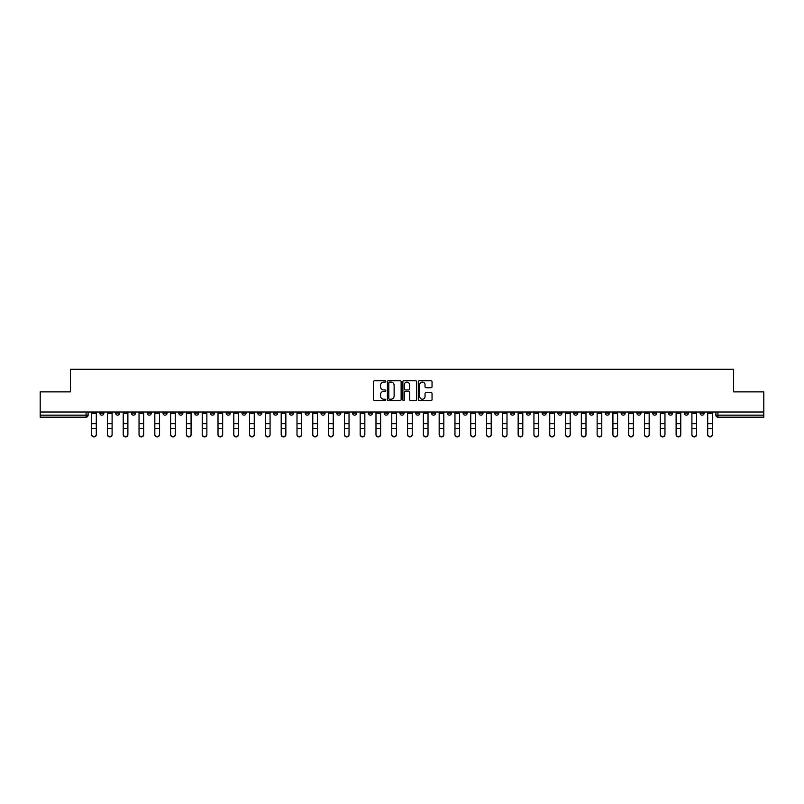 <?xml version="1.0" encoding="UTF-8"?>
<svg xmlns="http://www.w3.org/2000/svg" width="804" height="804" viewBox="0 0 804 804"><rect width="100%" height="100%" fill="white"/><g stroke="black" fill="none" stroke-linecap="round" stroke-linejoin="round"><path stroke-width="1.21" d="M385.799 381.418A0.693 0.693 0 0 0 385.106 380.714L374.543 380.714A0.995 0.995 0 0 0 373.548 381.709L373.548 399.598A0.995 0.995 0 0 0 374.543 400.593L385.106 400.593A0.693 0.693 0 0 0 385.799 399.9A0.693 0.693 0 0 0 385.106 399.206L383.739 399.206A3.176 3.176 0 0 1 380.553 396.02L380.553 394.533A3.176 3.176 0 0 1 383.739 391.357L385.106 391.357A0.693 0.693 0 0 0 385.799 390.654A0.693 0.693 0 0 0 385.106 389.96L383.739 389.96A3.176 3.176 0 0 1 380.553 386.784L380.553 385.287A3.176 3.176 0 0 1 383.739 382.111L385.106 382.111A0.693 0.693 0 0 0 385.799 381.418M621.13 412.02L621.13 413.135L625.18 413.135A2.03 2.03 0 0 1 623.15 415.165A2.03 2.03 0 0 1 621.13 413.135L621.13 412.02M526.349 412.02L526.349 413.135L530.399 413.135A2.03 2.03 0 0 1 528.369 415.165A2.03 2.03 0 0 1 526.349 413.135L526.349 412.02M510.55 412.02L510.55 413.135L514.6 413.135A2.03 2.03 0 0 1 512.58 415.165A2.03 2.03 0 0 1 510.55 413.135L510.55 412.02M415.768 412.02L415.768 413.135L419.819 413.135A2.03 2.03 0 0 1 417.799 415.165A2.03 2.03 0 0 1 415.768 413.135L415.768 412.02M399.97 412.02L399.97 413.135L404.03 413.135A2.03 2.03 0 0 1 402 415.165A2.03 2.03 0 0 1 399.97 413.135L399.97 412.02M384.181 412.02L384.181 413.135L388.231 413.135A2.03 2.03 0 0 1 386.201 415.165A2.03 2.03 0 0 1 384.181 413.135L384.181 412.02M352.584 412.02L352.584 413.135L356.634 413.135A2.03 2.03 0 0 1 354.614 415.165A2.03 2.03 0 0 1 352.584 413.135L352.584 412.02M320.997 413.135L320.997 412.02L320.997 413.135A2.03 2.03 0 0 0 323.017 415.165A2.03 2.03 0 0 1 320.997 413.135L325.047 413.135A2.03 2.03 0 0 1 323.017 415.165A2.03 2.03 0 0 0 325.047 413.135L325.047 412.02L325.047 413.135M305.198 413.135L305.198 412.02L305.198 413.135A2.03 2.03 0 0 0 307.218 415.165A2.03 2.03 0 0 1 305.198 413.135L309.249 413.135A2.03 2.03 0 0 1 307.218 415.165M289.4 413.135L289.4 412.02L289.4 413.135A2.03 2.03 0 0 0 291.42 415.165A2.03 2.03 0 0 1 289.4 413.135L293.45 413.135A2.03 2.03 0 0 1 291.42 415.165A2.03 2.03 0 0 0 293.45 413.135L293.45 412.02L293.45 413.135M273.601 412.02L273.601 413.135L277.651 413.135A2.03 2.03 0 0 1 275.631 415.165A2.03 2.03 0 0 1 273.601 413.135L273.601 412.02M257.803 412.02L257.803 413.135L261.853 413.135A2.03 2.03 0 0 1 259.833 415.165A2.03 2.03 0 0 1 257.803 413.135L257.803 412.02M242.014 412.02L242.014 413.135L246.064 413.135A2.03 2.03 0 0 1 244.034 415.165A2.03 2.03 0 0 1 242.014 413.135L242.014 412.02M226.215 413.135L226.215 412.02L226.215 413.135A2.03 2.03 0 0 0 228.235 415.165A2.03 2.03 0 0 1 226.215 413.135L230.266 413.135A2.03 2.03 0 0 1 228.235 415.165M194.618 413.135L194.618 412.02L194.618 413.135A2.03 2.03 0 0 0 196.648 415.165A2.03 2.03 0 0 1 194.618 413.135L198.668 413.135A2.03 2.03 0 0 1 196.648 415.165A2.03 2.03 0 0 0 198.668 413.135L198.668 412.02L198.668 413.135M178.82 413.135L178.82 412.02L178.82 413.135A2.03 2.03 0 0 0 180.85 415.165A2.03 2.03 0 0 1 178.82 413.135L182.87 413.135A2.03 2.03 0 0 1 180.85 415.165A2.03 2.03 0 0 0 182.87 413.135L182.87 412.02L182.87 413.135M163.031 413.135L163.031 412.02L163.031 413.135A2.03 2.03 0 0 0 165.051 415.165A2.03 2.03 0 0 1 163.031 413.135L167.081 413.135A2.03 2.03 0 0 1 165.051 415.165A2.03 2.03 0 0 0 167.081 413.135L167.081 412.02L167.081 413.135M147.232 413.135L147.232 412.02L147.232 413.135A2.03 2.03 0 0 0 149.253 415.165A2.03 2.03 0 0 1 147.232 413.135L151.283 413.135A2.03 2.03 0 0 1 149.253 415.165M131.434 413.135L131.434 412.02L131.434 413.135A2.03 2.03 0 0 0 133.464 415.165A2.03 2.03 0 0 1 131.434 413.135L135.484 413.135A2.03 2.03 0 0 1 133.464 415.165A2.03 2.03 0 0 0 135.484 413.135L135.484 412.02L135.484 413.135M115.635 413.135L115.635 412.02L115.635 413.135A2.03 2.03 0 0 0 117.665 415.165A2.03 2.03 0 0 1 115.635 413.135L119.685 413.135A2.03 2.03 0 0 1 117.665 415.165A2.03 2.03 0 0 0 119.685 413.135L119.685 412.02L119.685 413.135M431.044 387.729A0.995 0.995 0 0 0 432.039 386.734L432.039 381.709A0.995 0.995 0 0 0 431.044 380.714L419.316 380.714A0.995 0.995 0 0 0 418.321 381.709L418.321 399.598A0.995 0.995 0 0 0 419.316 400.593L431.044 400.593A0.995 0.995 0 0 0 432.039 399.598L432.039 393.538A0.995 0.995 0 0 0 431.044 392.543L426.03 392.543A0.995 0.995 0 0 0 425.035 393.538L425.035 396.543A2.663 2.663 0 0 1 422.371 399.206A2.663 2.663 0 0 1 419.718 396.543L419.718 384.764A2.663 2.663 0 0 1 422.371 382.111A2.663 2.663 0 0 1 425.035 384.764L425.035 386.734A0.995 0.995 0 0 0 426.03 387.729L431.044 387.729M40.2 412.02L40.2 391.87L70.38 391.87L70.38 369.287L733.62 369.287L733.62 391.87L763.8 391.87L763.8 412.02L40.2 412.02L40.2 415.165L88.098 415.165L88.098 412.02M401.126 381.709A0.995 0.995 0 0 0 400.141 380.714L388.412 380.714A0.995 0.995 0 0 0 387.417 381.709L387.417 399.598A0.995 0.995 0 0 0 388.412 400.593L400.141 400.593A0.995 0.995 0 0 0 401.126 399.598L401.126 381.709M403.859 380.714L415.588 380.714A0.995 0.995 0 0 1 416.583 381.709L416.583 399.598A0.995 0.995 0 0 1 415.588 400.593L410.573 400.593A0.995 0.995 0 0 1 409.578 399.598L409.578 392.342A0.995 0.995 0 0 0 408.583 391.357L405.256 391.357A0.995 0.995 0 0 0 404.261 392.342L404.261 399.9A0.693 0.693 0 0 1 403.568 400.593A0.693 0.693 0 0 1 402.874 399.9L402.874 381.709A0.995 0.995 0 0 1 403.859 380.714M715.902 412.02L715.902 415.165L763.8 415.165L763.8 417.186L717.932 417.186A2.03 2.03 0 0 1 715.902 415.165A2.03 2.03 0 0 0 717.932 417.186L717.932 412.02M763.8 412.02L763.8 415.165M88.098 415.165A2.03 2.03 0 0 1 86.068 417.186L40.2 417.186L40.2 415.165M704.153 413.135L704.153 412.02L704.153 413.135A2.03 2.03 0 0 1 702.133 415.165A2.03 2.03 0 0 1 700.103 413.135L704.153 413.135A2.03 2.03 0 0 1 702.133 415.165M700.103 412.02L700.103 413.135M688.365 412.02L688.365 413.135A2.03 2.03 0 0 1 686.335 415.165A2.03 2.03 0 0 1 684.315 413.135A2.03 2.03 0 0 0 686.335 415.165M684.315 412.02L684.315 413.135L688.365 413.135M672.566 412.02L672.566 413.135A2.03 2.03 0 0 1 670.536 415.165A2.03 2.03 0 0 1 668.516 413.135L672.566 413.135A2.03 2.03 0 0 1 670.536 415.165M668.516 412.02L668.516 413.135M656.767 412.02L656.767 413.135A2.03 2.03 0 0 1 654.747 415.165A2.03 2.03 0 0 1 652.717 413.135A2.03 2.03 0 0 0 654.747 415.165M652.717 412.02L652.717 413.135L656.767 413.135M640.969 412.02L640.969 413.135A2.03 2.03 0 0 1 638.949 415.165A2.03 2.03 0 0 1 636.919 413.135L640.969 413.135M636.919 412.02L636.919 413.135M625.18 412.02L625.18 413.135A2.03 2.03 0 0 1 623.15 415.165M609.382 412.02L609.382 413.135A2.03 2.03 0 0 1 607.352 415.165A2.03 2.03 0 0 1 605.332 413.135L609.382 413.135M605.332 412.02L605.332 413.135M593.583 412.02L593.583 413.135A2.03 2.03 0 0 1 591.553 415.165A2.03 2.03 0 0 1 589.533 413.135L593.583 413.135M589.533 412.02L589.533 413.135M577.785 412.02L577.785 413.135A2.03 2.03 0 0 1 575.764 415.165A2.03 2.03 0 0 1 573.734 413.135A2.03 2.03 0 0 0 575.764 415.165M573.734 412.02L573.734 413.135L577.785 413.135M561.986 412.02L561.986 413.135A2.03 2.03 0 0 1 559.966 415.165A2.03 2.03 0 0 1 557.936 413.135L561.986 413.135M557.936 412.02L557.936 413.135M546.197 412.02L546.197 413.135A2.03 2.03 0 0 1 544.167 415.165A2.03 2.03 0 0 1 542.147 413.135L546.197 413.135M542.147 412.02L542.147 413.135M530.399 412.02L530.399 413.135M514.6 412.02L514.6 413.135L514.6 412.02M498.802 412.02L498.802 413.135A2.03 2.03 0 0 1 496.782 415.165A2.03 2.03 0 0 1 494.751 413.135L498.802 413.135M494.751 412.02L494.751 413.135M483.003 412.02L483.003 413.135A2.03 2.03 0 0 1 480.983 415.165A2.03 2.03 0 0 1 478.953 413.135L483.003 413.135M478.953 412.02L478.953 413.135M467.214 412.02L467.214 413.135A2.03 2.03 0 0 1 465.184 415.165A2.03 2.03 0 0 1 463.164 413.135L467.214 413.135M463.164 412.02L463.164 413.135M451.416 412.02L451.416 413.135A2.03 2.03 0 0 1 449.386 415.165A2.03 2.03 0 0 1 447.366 413.135L451.416 413.135M447.366 412.02L447.366 413.135M435.617 412.02L435.617 413.135A2.03 2.03 0 0 1 433.597 415.165A2.03 2.03 0 0 1 431.567 413.135L435.617 413.135M431.567 412.02L431.567 413.135M419.819 412.02L419.819 413.135A2.03 2.03 0 0 1 417.799 415.165M404.03 412.02L404.03 413.135M388.231 413.135L388.231 412.02L388.231 413.135A2.03 2.03 0 0 1 386.201 415.165M372.433 412.02L372.433 413.135A2.03 2.03 0 0 1 370.403 415.165A2.03 2.03 0 0 1 368.383 413.135A2.03 2.03 0 0 0 370.403 415.165A2.03 2.03 0 0 0 372.433 413.135L368.383 413.135L368.383 412.02M356.634 413.135L356.634 412.02L356.634 413.135A2.03 2.03 0 0 1 354.614 415.165M340.836 412.02L340.836 413.135A2.03 2.03 0 0 1 338.816 415.165A2.03 2.03 0 0 1 336.786 413.135A2.03 2.03 0 0 0 338.816 415.165M336.786 412.02L336.786 413.135L340.836 413.135M309.249 412.02L309.249 413.135L309.249 412.02M277.651 413.135L277.651 412.02L277.651 413.135A2.03 2.03 0 0 1 275.631 415.165M261.853 413.135L261.853 412.02L261.853 413.135A2.03 2.03 0 0 1 259.833 415.165M246.064 413.135L246.064 412.02L246.064 413.135A2.03 2.03 0 0 1 244.034 415.165M230.266 412.02L230.266 413.135L230.266 412.02M214.467 413.135L214.467 412.02L214.467 413.135A2.03 2.03 0 0 1 212.447 415.165A2.03 2.03 0 0 1 210.417 413.135L214.467 413.135A2.03 2.03 0 0 1 212.447 415.165M210.417 412.02L210.417 413.135M151.283 412.02L151.283 413.135L151.283 412.02M103.897 413.135L103.897 412.02L103.897 413.135A2.03 2.03 0 0 1 101.867 415.165A2.03 2.03 0 0 1 99.847 413.135L103.897 413.135A2.03 2.03 0 0 1 101.867 415.165M99.847 412.02L99.847 413.135M389.498 382.111A0.693 0.693 0 0 0 388.804 382.804L388.804 398.513A0.693 0.693 0 0 0 389.498 399.206L390.945 399.206A3.176 3.176 0 0 0 394.121 396.02L394.121 385.287A3.176 3.176 0 0 0 390.945 382.111L389.498 382.111M409.578 384.814A2.663 2.663 0 0 0 406.924 382.161A2.663 2.663 0 0 0 404.261 384.814L404.261 388.965A0.995 0.995 0 0 0 405.256 389.96L408.583 389.96A0.995 0.995 0 0 0 409.578 388.965L409.578 384.814M91.636 434.713L91.636 434.321A2.332 2.221 0 0 0 93.967 436.542A2.332 2.221 0 0 0 96.299 434.321L96.299 434.713A2.332 2.221 180 0 1 93.967 436.934A2.332 2.221 180 0 1 91.636 434.713L91.636 429.065M91.636 412.02L91.636 434.321M96.299 412.02L96.299 434.321M107.434 434.713L107.434 434.321A2.332 2.221 0 0 0 109.766 436.542A2.332 2.221 0 0 0 112.098 434.321L112.098 434.713A2.332 2.221 180 0 1 109.766 436.934A2.332 2.221 180 0 1 107.434 434.713L107.434 429.065M123.233 434.713L123.233 434.321A2.332 2.221 0 0 0 125.565 436.542A2.332 2.221 0 0 0 127.886 434.321L127.886 434.713A2.332 2.221 180 0 1 125.565 436.934A2.332 2.221 180 0 1 123.233 434.713L123.233 429.065M139.032 434.713L139.032 434.321A2.332 2.221 0 0 0 141.353 436.542A2.332 2.221 0 0 0 143.685 434.321L143.685 434.713A2.332 2.221 180 0 1 141.353 436.934A2.332 2.221 180 0 1 139.032 434.713L139.032 429.065M107.434 412.02L107.434 434.321M112.098 412.02L112.098 434.321M123.233 412.02L123.233 434.321M127.886 412.02L127.886 434.321M139.032 412.02L139.032 434.321M143.685 412.02L143.685 434.321M154.83 434.713L154.83 434.321A2.332 2.221 0 0 0 157.152 436.542A2.332 2.221 0 0 0 159.483 434.321L159.483 434.713A2.332 2.221 180 0 1 157.152 436.934A2.332 2.221 180 0 1 154.83 434.713L154.83 429.065M170.619 434.713L170.619 434.321A2.332 2.221 0 0 0 172.95 436.542A2.332 2.221 0 0 0 175.282 434.321L175.282 434.713A2.332 2.221 180 0 1 172.95 436.934A2.332 2.221 180 0 1 170.619 434.713L170.619 429.065M154.83 412.02L154.83 434.321M159.483 412.02L159.483 434.321M170.619 412.02L170.619 434.321M175.282 412.02L175.282 434.321M186.417 434.713L186.417 434.321A2.332 2.221 0 0 0 188.749 436.542A2.332 2.221 0 0 0 191.081 434.321L191.081 434.713A2.332 2.221 180 0 1 188.749 436.934A2.332 2.221 180 0 1 186.417 434.713L186.417 429.065M186.417 412.02L186.417 434.321M191.081 412.02L191.081 434.321M202.216 434.713L202.216 434.321A2.332 2.221 0 0 0 204.548 436.542A2.332 2.221 0 0 0 206.869 434.321L206.869 434.713A2.332 2.221 180 0 1 204.548 436.934A2.332 2.221 180 0 1 202.216 434.713L202.216 429.065M202.216 412.02L202.216 434.321M206.869 412.02L206.869 434.321M218.015 434.713L218.015 434.321A2.332 2.221 0 0 0 220.336 436.542A2.332 2.221 0 0 0 222.668 434.321L222.668 434.713A2.332 2.221 180 0 1 220.336 436.934A2.332 2.221 180 0 1 218.015 434.713L218.015 429.065M218.015 412.02L218.015 434.321M222.668 412.02L222.668 434.321M233.803 434.713L233.803 434.321A2.332 2.221 0 0 0 236.135 436.542A2.332 2.221 0 0 0 238.466 434.321L238.466 434.713A2.332 2.221 180 0 1 236.135 436.934A2.332 2.221 180 0 1 233.803 434.713L233.803 429.065M233.803 412.02L233.803 434.321M238.466 412.02L238.466 434.321M249.602 434.713L249.602 434.321A2.332 2.221 0 0 0 251.933 436.542A2.332 2.221 0 0 0 254.265 434.321L254.265 434.713A2.332 2.221 180 0 1 251.933 436.934A2.332 2.221 180 0 1 249.602 434.713L249.602 429.065M249.602 412.02L249.602 434.321M254.265 412.02L254.265 434.321M265.4 434.713L265.4 434.321A2.332 2.221 0 0 0 267.732 436.542A2.332 2.221 0 0 0 270.064 434.321L270.064 434.713A2.332 2.221 180 0 1 267.732 436.934A2.332 2.221 180 0 1 265.4 434.713L265.4 429.065M265.4 412.02L265.4 434.321M270.064 412.02L270.064 434.321M281.199 434.713L281.199 434.321A2.332 2.221 0 0 0 283.531 436.542A2.332 2.221 0 0 0 285.852 434.321L285.852 434.713A2.332 2.221 180 0 1 283.531 436.934A2.332 2.221 180 0 1 281.199 434.713L281.199 429.065M281.199 412.02L281.199 434.321M285.852 412.02L285.852 434.321M296.998 434.713L296.998 434.321A2.332 2.221 0 0 0 299.319 436.542A2.332 2.221 0 0 0 301.651 434.321L301.651 434.713A2.332 2.221 180 0 1 299.319 436.934A2.332 2.221 180 0 1 296.998 434.713L296.998 429.065M296.998 412.02L296.998 434.321M301.651 412.02L301.651 434.321M312.786 434.713L312.786 434.321A2.332 2.221 0 0 0 315.118 436.542A2.332 2.221 0 0 0 317.449 434.321L317.449 434.713A2.332 2.221 180 0 1 315.118 436.934A2.332 2.221 180 0 1 312.786 434.713L312.786 429.065M312.786 412.02L312.786 434.321M317.449 412.02L317.449 434.321M328.585 434.713L328.585 434.321A2.332 2.221 0 0 0 330.916 436.542A2.332 2.221 0 0 0 333.248 434.321L333.248 434.713A2.332 2.221 180 0 1 330.916 436.934A2.332 2.221 180 0 1 328.585 434.713L328.585 429.065M328.585 412.02L328.585 434.321M333.248 412.02L333.248 434.321M344.383 434.713L344.383 434.321A2.332 2.221 0 0 0 346.715 436.542A2.332 2.221 0 0 0 349.036 434.321L349.036 434.713A2.332 2.221 180 0 1 346.715 436.934A2.332 2.221 180 0 1 344.383 434.713L344.383 429.065M344.383 412.02L344.383 434.321M349.036 412.02L349.036 434.321M360.182 434.713L360.182 434.321A2.332 2.221 0 0 0 362.514 436.542A2.332 2.221 0 0 0 364.835 434.321L364.835 434.713A2.332 2.221 180 0 1 362.514 436.934A2.332 2.221 180 0 1 360.182 434.713L360.182 429.065M360.182 412.02L360.182 434.321M364.835 412.02L364.835 434.321M375.981 434.713L375.981 434.321A2.332 2.221 0 0 0 378.302 436.542A2.332 2.221 0 0 0 380.634 434.321L380.634 434.713A2.332 2.221 180 0 1 378.302 436.934A2.332 2.221 180 0 1 375.981 434.713L375.981 429.065M375.981 412.02L375.981 434.321M380.634 412.02L380.634 434.321M391.769 434.713L391.769 434.321A2.332 2.221 0 0 0 394.101 436.542A2.332 2.221 0 0 0 396.432 434.321L396.432 434.713A2.332 2.221 180 0 1 394.101 436.934A2.332 2.221 180 0 1 391.769 434.713L391.769 429.065M391.769 412.02L391.769 434.321M396.432 412.02L396.432 434.321M407.568 434.713L407.568 434.321A2.332 2.221 0 0 0 409.899 436.542A2.332 2.221 0 0 0 412.231 434.321L412.231 434.713A2.332 2.221 180 0 1 409.899 436.934A2.332 2.221 180 0 1 407.568 434.713L407.568 429.065M407.568 412.02L407.568 434.321M412.231 412.02L412.231 434.321M423.366 434.713L423.366 434.321A2.332 2.221 0 0 0 425.698 436.542A2.332 2.221 0 0 0 428.019 434.321L428.019 434.713A2.332 2.221 180 0 1 425.698 436.934A2.332 2.221 180 0 1 423.366 434.713L423.366 429.065M423.366 412.02L423.366 434.321M428.019 412.02L428.019 434.321M439.165 434.713L439.165 434.321A2.332 2.221 0 0 0 441.486 436.542A2.332 2.221 0 0 0 443.818 434.321L443.818 434.713A2.332 2.221 180 0 1 441.486 436.934A2.332 2.221 180 0 1 439.165 434.713L439.165 429.065M439.165 412.02L439.165 434.321M443.818 412.02L443.818 434.321M454.963 434.713L454.963 434.321A2.332 2.221 0 0 0 457.285 436.542A2.332 2.221 0 0 0 459.617 434.321L459.617 434.713A2.332 2.221 180 0 1 457.285 436.934A2.332 2.221 180 0 1 454.963 434.713L454.963 429.065M454.963 412.02L454.963 434.321M459.617 412.02L459.617 434.321M470.752 434.713L470.752 434.321A2.332 2.221 0 0 0 473.084 436.542A2.332 2.221 0 0 0 475.415 434.321L475.415 434.713A2.332 2.221 180 0 1 473.084 436.934A2.332 2.221 180 0 1 470.752 434.713L470.752 429.065M470.752 412.02L470.752 434.321M475.415 412.02L475.415 434.321M486.551 434.713L486.551 434.321A2.332 2.221 0 0 0 488.882 436.542A2.332 2.221 0 0 0 491.214 434.321L491.214 434.713A2.332 2.221 180 0 1 488.882 436.934A2.332 2.221 180 0 1 486.551 434.713L486.551 429.065M486.551 412.02L486.551 434.321M491.214 412.02L491.214 434.321M502.349 434.713L502.349 434.321A2.332 2.221 0 0 0 504.681 436.542A2.332 2.221 0 0 0 507.002 434.321L507.002 434.713A2.332 2.221 180 0 1 504.681 436.934A2.332 2.221 180 0 1 502.349 434.713L502.349 429.065M502.349 412.02L502.349 434.321M507.002 412.02L507.002 434.321M518.148 434.713L518.148 434.321A2.332 2.221 0 0 0 520.469 436.542A2.332 2.221 0 0 0 522.801 434.321L522.801 434.713A2.332 2.221 180 0 1 520.469 436.934A2.332 2.221 180 0 1 518.148 434.713L518.148 429.065M518.148 412.02L518.148 434.321M522.801 412.02L522.801 434.321M533.936 434.713L533.936 434.321A2.332 2.221 0 0 0 536.268 436.542A2.332 2.221 0 0 0 538.6 434.321L538.6 434.713A2.332 2.221 180 0 1 536.268 436.934A2.332 2.221 180 0 1 533.936 434.713L533.936 429.065M533.936 412.02L533.936 434.321M538.6 412.02L538.6 434.321M549.735 434.713L549.735 434.321A2.332 2.221 0 0 0 552.067 436.542A2.332 2.221 0 0 0 554.398 434.321L554.398 434.713A2.332 2.221 180 0 1 552.067 436.934A2.332 2.221 180 0 1 549.735 434.713L549.735 429.065M549.735 412.02L549.735 434.321M554.398 412.02L554.398 434.321M565.534 434.713L565.534 434.321A2.332 2.221 0 0 0 567.865 436.542A2.332 2.221 0 0 0 570.197 434.321L570.197 434.713A2.332 2.221 180 0 1 567.865 436.934A2.332 2.221 180 0 1 565.534 434.713L565.534 429.065M565.534 412.02L565.534 434.321M570.197 412.02L570.197 434.321M581.332 434.713L581.332 434.321A2.332 2.221 0 0 0 583.664 436.542A2.332 2.221 0 0 0 585.985 434.321L585.985 434.713A2.332 2.221 180 0 1 583.664 436.934A2.332 2.221 180 0 1 581.332 434.713L581.332 429.065M581.332 412.02L581.332 434.321M585.985 412.02L585.985 434.321M597.131 434.713L597.131 434.321A2.332 2.221 0 0 0 599.452 436.542A2.332 2.221 0 0 0 601.784 434.321L601.784 434.713A2.332 2.221 180 0 1 599.452 436.934A2.332 2.221 180 0 1 597.131 434.713L597.131 429.065M597.131 412.02L597.131 434.321M601.784 412.02L601.784 434.321M612.919 434.713L612.919 434.321A2.332 2.221 0 0 0 615.251 436.542A2.332 2.221 0 0 0 617.583 434.321L617.583 434.713A2.332 2.221 180 0 1 615.251 436.934A2.332 2.221 180 0 1 612.919 434.713L612.919 429.065M612.919 412.02L612.919 434.321M617.583 412.02L617.583 434.321M628.718 434.713L628.718 434.321A2.332 2.221 0 0 0 631.05 436.542A2.332 2.221 0 0 0 633.381 434.321L633.381 434.713A2.332 2.221 180 0 1 631.05 436.934A2.332 2.221 180 0 1 628.718 434.713L628.718 429.065M628.718 412.02L628.718 434.321M633.381 412.02L633.381 434.321M644.517 434.713L644.517 434.321A2.332 2.221 0 0 0 646.848 436.542A2.332 2.221 0 0 0 649.17 434.321L649.17 434.713A2.332 2.221 180 0 1 646.848 436.934A2.332 2.221 180 0 1 644.517 434.713L644.517 429.065M644.517 412.02L644.517 434.321M649.17 412.02L649.17 434.321M660.315 434.713L660.315 434.321A2.332 2.221 0 0 0 662.647 436.542A2.332 2.221 0 0 0 664.968 434.321L664.968 434.713A2.332 2.221 180 0 1 662.647 436.934A2.332 2.221 180 0 1 660.315 434.713L660.315 429.065M660.315 412.02L660.315 434.321M664.968 412.02L664.968 434.321M676.114 434.713L676.114 434.321A2.332 2.221 0 0 0 678.435 436.542A2.332 2.221 0 0 0 680.767 434.321L680.767 434.713A2.332 2.221 180 0 1 678.435 436.934A2.332 2.221 180 0 1 676.114 434.713L676.114 429.065M676.114 412.02L676.114 434.321M680.767 412.02L680.767 434.321M691.902 434.713L691.902 434.321A2.332 2.221 0 0 0 694.234 436.542A2.332 2.221 0 0 0 696.565 434.321L696.565 434.713A2.332 2.221 180 0 1 694.234 436.934A2.332 2.221 180 0 1 691.902 434.713L691.902 429.065M691.902 412.02L691.902 434.321M696.565 412.02L696.565 434.321M707.701 434.713L707.701 434.321A2.332 2.221 0 0 0 710.032 436.542A2.332 2.221 0 0 0 712.364 434.321L712.364 434.713A2.332 2.221 180 0 1 710.032 436.934A2.332 2.221 180 0 1 707.701 434.713L707.701 429.065M707.701 412.02L707.701 434.321M712.364 412.02L712.364 434.321M86.068 412.02L86.068 417.186M96.299 413.286L91.636 413.286M96.299 423.658L91.636 423.658M96.299 428.673L91.636 428.673M112.098 413.286L107.434 413.286M112.098 423.658L107.434 423.658M112.098 428.673L107.434 428.673M127.886 413.286L123.233 413.286M127.886 423.658L123.233 423.658M127.886 428.673L123.233 428.673M143.685 413.286L139.032 413.286M143.685 423.658L139.032 423.658M143.685 428.673L139.032 428.673M159.483 413.286L154.83 413.286M159.483 423.658L154.83 423.658M159.483 428.673L154.83 428.673M175.282 413.286L170.619 413.286M175.282 423.658L170.619 423.658M175.282 428.673L170.619 428.673M191.081 413.286L186.417 413.286M191.081 423.658L186.417 423.658M191.081 428.673L186.417 428.673M206.869 413.286L202.216 413.286M206.869 423.658L202.216 423.658M206.869 428.673L202.216 428.673M222.668 413.286L218.015 413.286M222.668 423.658L218.015 423.658M222.668 428.673L218.015 428.673M238.466 413.286L233.803 413.286M238.466 423.658L233.803 423.658M238.466 428.673L233.803 428.673M254.265 413.286L249.602 413.286M254.265 423.658L249.602 423.658M254.265 428.673L249.602 428.673M270.064 413.286L265.4 413.286M270.064 423.658L265.4 423.658M270.064 428.673L265.4 428.673M285.852 413.286L281.199 413.286M285.852 423.658L281.199 423.658M285.852 428.673L281.199 428.673M301.651 413.286L296.998 413.286M301.651 423.658L296.998 423.658M301.651 428.673L296.998 428.673M317.449 413.286L312.786 413.286M317.449 423.658L312.786 423.658M317.449 428.673L312.786 428.673M333.248 413.286L328.585 413.286M333.248 423.658L328.585 423.658M333.248 428.673L328.585 428.673M349.036 413.286L344.383 413.286M349.036 423.658L344.383 423.658M349.036 428.673L344.383 428.673M364.835 413.286L360.182 413.286M364.835 423.658L360.182 423.658M364.835 428.673L360.182 428.673M380.634 413.286L375.981 413.286M380.634 423.658L375.981 423.658M380.634 428.673L375.981 428.673M396.432 413.286L391.769 413.286M396.432 423.658L391.769 423.658M396.432 428.673L391.769 428.673M412.231 413.286L407.568 413.286M412.231 423.658L407.568 423.658M412.231 428.673L407.568 428.673M428.019 413.286L423.366 413.286M428.019 423.658L423.366 423.658M428.019 428.673L423.366 428.673M443.818 413.286L439.165 413.286M443.818 423.658L439.165 423.658M443.818 428.673L439.165 428.673M459.617 413.286L454.963 413.286M459.617 423.658L454.963 423.658M459.617 428.673L454.963 428.673M475.415 413.286L470.752 413.286M475.415 423.658L470.752 423.658M475.415 428.673L470.752 428.673M491.214 413.286L486.551 413.286M491.214 423.658L486.551 423.658M491.214 428.673L486.551 428.673M507.002 413.286L502.349 413.286M507.002 423.658L502.349 423.658M507.002 428.673L502.349 428.673M522.801 413.286L518.148 413.286M522.801 423.658L518.148 423.658M522.801 428.673L518.148 428.673M538.6 413.286L533.936 413.286M538.6 423.658L533.936 423.658M538.6 428.673L533.936 428.673M554.398 413.286L549.735 413.286M554.398 423.658L549.735 423.658M554.398 428.673L549.735 428.673M570.197 413.286L565.534 413.286M570.197 423.658L565.534 423.658M570.197 428.673L565.534 428.673M585.985 413.286L581.332 413.286M585.985 423.658L581.332 423.658M585.985 428.673L581.332 428.673M601.784 413.286L597.131 413.286M601.784 423.658L597.131 423.658M601.784 428.673L597.131 428.673M617.583 413.286L612.919 413.286M617.583 423.658L612.919 423.658M617.583 428.673L612.919 428.673M633.381 413.286L628.718 413.286M633.381 423.658L628.718 423.658M633.381 428.673L628.718 428.673M649.17 413.286L644.517 413.286M649.17 423.658L644.517 423.658M649.17 428.673L644.517 428.673M664.968 413.286L660.315 413.286M664.968 423.658L660.315 423.658M664.968 428.673L660.315 428.673M680.767 413.286L676.114 413.286M680.767 423.658L676.114 423.658M680.767 428.673L676.114 428.673M696.565 413.286L691.902 413.286M696.565 423.658L691.902 423.658M696.565 428.673L691.902 428.673M712.364 413.286L707.701 413.286M712.364 423.658L707.701 423.658M712.364 428.673L707.701 428.673"/></g></svg>

